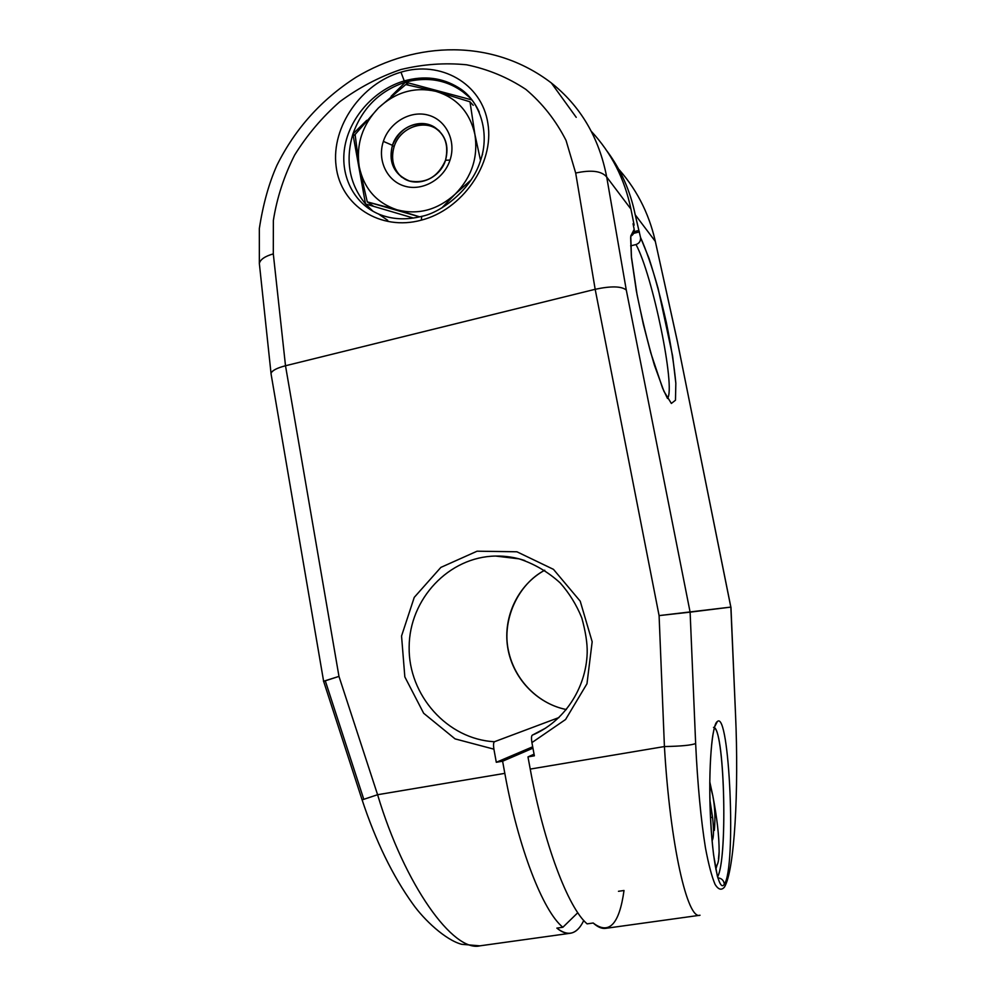 <?xml version="1.0" encoding="UTF-8"?>
<svg xmlns="http://www.w3.org/2000/svg" width="996" height="996" viewBox="0 0 996 996"><rect width="100%" height="100%" fill="white"/><g stroke="black" fill="none" stroke-linecap="round" stroke-linejoin="round"><path stroke-width="1.49" d="M640.515 237.397L635.211 214.775L655.318 241.393L677.579 342.462L730.815 607.099L690.116 612.154L626.285 290.035L606.701 177.002L630.941 209.098L634.141 225.133L633.058 223.751L634.178 229.366L630.767 235.977L631.464 257.653L636.344 290.907C641.499 317.027 647.525 341.777 654.409 365.159L663.946 391.328L671.354 403.442L675.475 400.23L675.836 383.236L672.599 355.871L658.119 288.454C651.969 266.766 646.093 249.747 640.515 237.397L649.043 258.437C655.256 277.672 661.033 299.074 666.374 322.629C671.08 345.886 674.242 366.092 675.836 383.236L675.475 400.23L671.354 403.442L663.946 391.328L654.409 365.159C647.525 341.777 641.499 317.027 636.344 290.907L631.464 257.653L630.767 235.977L634.178 229.366C634.552 232.442 633.406 234.745 630.742 236.251C633.406 234.745 634.552 232.442 634.178 229.366L633.058 223.751L634.141 225.133L633.369 225.333L634.141 225.133L630.941 209.098C624.679 178.944 611.482 153.048 591.35 131.385C611.482 153.048 624.679 178.944 630.941 209.098L606.701 177.002C599.032 137.323 580.357 105.8 550.676 82.444C580.357 105.813 599.032 137.323 606.701 177.002L626.285 290.035C621.492 286.151 611.121 285.902 595.172 289.301L575.688 173.043C591.3 169.656 601.634 170.976 606.701 177.002C601.634 170.976 591.3 169.656 575.688 173.043L566.052 140.448C555.88 120.454 542.496 103.435 525.876 89.403C507.823 77.427 488.077 69.222 466.626 64.79C444.702 62.611 422.702 64.217 400.629 69.608C378.953 77.066 358.685 87.76 339.823 101.692C322.131 117.242 307.079 135.02 294.654 155.04C284.047 176.006 276.938 197.793 273.365 220.44L273.302 253.88L273.365 220.44C276.938 197.793 284.047 176.006 294.654 155.04C307.079 135.02 322.131 117.242 339.823 101.692C358.685 87.76 378.953 77.066 400.629 69.608C422.702 64.217 444.702 62.611 466.626 64.79C488.077 69.222 507.823 77.427 525.876 89.403C542.496 103.435 555.88 120.454 566.052 140.448L575.688 173.043L595.172 289.301L285.503 365.756L595.172 289.301C611.121 285.902 621.492 286.151 626.285 290.035L690.116 612.154L695.644 743.502C691.66 745.22 681.252 746.241 664.419 746.552L659.091 615.603L595.172 289.301L659.091 615.603L730.815 607.099L677.579 342.462L655.318 241.393L635.211 214.775L640.515 237.397C640.839 240.982 639.332 243.373 636.008 244.543C639.332 243.373 640.839 240.982 640.515 237.397M667.507 398.462C675.836 388.029 652.641 275.133 636.008 244.543L630.642 245.888L636.008 244.543C652.641 275.133 675.836 388.029 667.507 398.462M323.501 681.401L338.976 676.396L377.596 794.721C404.637 885.344 453.516 952.674 480.097 945.814C453.516 952.674 404.637 885.344 377.596 794.721L362.108 799.875L323.6 681.239L338.976 676.396L285.503 365.756L273.302 253.88C264.948 256.283 260.292 259.47 259.346 263.442L259.358 263.305C260.404 259.396 265.048 256.246 273.302 253.88L285.503 365.756C276.963 367.985 272.145 370.5 271.024 373.326L271.248 375.006L270.987 373.475C271.945 370.612 276.776 368.034 285.503 365.756L338.976 676.396L377.596 794.721L504.823 773.357L502.607 761.218L496.294 762.289L493.904 749.166C493.269 744.971 493.456 742.493 494.477 741.721L558.993 717.531L494.477 741.721C493.456 742.493 493.269 744.971 493.904 749.166L455.072 738.883L423.661 713.26L404.837 676.894L401.55 636.008L414.249 597.363L440.867 567.396L477.084 551.199L516.912 551.784L553.477 569.363L580.22 601.186L592.172 641.748L586.98 683.742L565.566 719.51L531.914 742.605L534.366 755.815L527.98 756.898L530.233 769.086L664.419 746.552C670.208 845.616 687.539 920.329 700.014 915.237C687.539 920.341 670.208 845.629 664.419 746.552L659.091 615.603L690.116 612.154L695.644 743.502C691.66 745.22 681.252 746.241 664.419 746.552L530.233 769.086C543.766 843.649 568.193 907.954 587.105 923.865C568.193 907.954 543.766 843.649 530.233 769.086L527.98 756.898L534.055 754.184L527.98 756.898L534.366 755.815L531.914 742.605C531.266 738.509 531.378 736.032 532.262 735.173C563.636 722.063 586.134 688.871 587.192 652.778C587.416 643.379 585.611 631.75 581.801 617.906C576.547 604.933 569.351 593.28 560.238 582.971C548.174 571.978 534.454 563.935 519.09 558.843L495.61 556.054C448.81 556.776 409.306 598.945 409.144 647.076C408.348 695.171 447.304 739.331 494.477 741.721C447.304 739.331 408.348 695.171 409.144 647.076C409.306 598.945 448.81 556.776 495.61 556.054C505.545 555.868 515.281 557.374 524.817 560.561C515.281 557.374 505.545 555.868 495.61 556.054M400.977 72.173C440.108 60.171 481.927 83.029 487.916 123.604C494.514 164.004 462.069 209.857 421.308 220.153C380.659 231.333 340.532 205.799 336.088 166.095C331.033 126.567 361.685 83.353 400.977 72.173L404.239 80.925C424.147 75.41 442.199 77.613 458.397 87.561C467.634 93.612 474.582 101.791 479.263 112.112C474.582 101.791 467.634 93.612 458.409 87.561C442.199 77.613 424.147 75.397 404.239 80.925L400.977 72.173C361.685 83.353 331.033 126.567 336.088 166.095C340.532 205.799 380.659 231.333 421.308 220.153C462.069 209.857 494.514 164.004 487.916 123.604C481.927 83.029 440.108 60.171 400.977 72.173M633.63 233.375L639.407 231.894L633.63 233.375M634.203 231.632L638.374 230.562L634.203 231.632M606.95 150.994C620.944 169.781 630.368 191.045 635.211 214.775C630.368 191.045 620.944 169.781 606.95 150.994M655.318 241.393C648.794 212.385 635.66 187.31 615.926 166.158C635.66 187.31 648.794 212.385 655.318 241.393L677.629 342.487M677.691 343.01L730.852 607.087L735.534 714.468C738.932 790.675 734.587 870.305 724.453 887.087C721.515 890.548 718.39 889.677 715.103 884.46C711.779 876.605 708.554 864.404 705.454 847.87C700.997 820.243 697.499 783.342 695.644 743.502C697.499 783.342 700.997 820.243 705.454 847.87C708.554 864.404 711.779 876.605 715.103 884.46C718.39 889.677 721.515 890.548 724.453 887.087C734.587 870.305 738.932 790.675 735.534 714.468L730.952 607.074M566.338 709.538C536.383 703.55 512.205 677.442 507.611 646.927C502.968 616.412 518.244 584.689 544.725 570.222C518.244 584.689 502.968 616.412 507.611 646.927C512.205 677.442 536.383 703.55 566.338 709.538C539.284 704.272 514.845 681.102 508.446 650.699C501.648 620.334 517.845 584.117 544.762 570.247M532.312 735.148L545.646 728.113L532.312 735.148C531.391 735.907 531.254 738.397 531.914 742.605L565.566 719.51L586.98 683.742L592.172 641.748L580.22 601.186L553.477 569.363L516.912 551.784L477.084 551.199L440.867 567.396L414.249 597.363L401.55 636.008L404.837 676.894L423.661 713.26L455.072 738.883L493.904 749.166L496.294 762.289L532.698 746.788L496.294 762.289L502.607 761.218L532.947 748.17L502.607 761.218L504.823 773.357C518.144 847.608 543.094 911.539 562.877 927.264C543.094 911.539 518.144 847.608 504.823 773.357L377.596 794.721L362.108 799.875C375.778 841.259 392.71 875.994 412.904 904.082C423.985 919.744 445.473 940.05 461.721 944.308L479.898 945.839M699.951 915.249L605.68 928.347C601.895 928.895 597.737 927.114 593.193 923.006L587.105 923.865L593.193 923.006C609.029 935.194 619.3 924.363 624.019 890.499L618.479 891.296M735.509 714.032L730.852 607.099M717.332 721.54C712.003 724.316 708.318 767.518 710.347 814.379C712.302 861.328 719.224 893.225 724.329 884.174C736.492 868.076 729.545 709.438 717.332 721.54C712.003 724.316 708.318 767.518 710.347 814.379C712.302 861.328 719.224 893.225 724.329 884.174C723.781 880.352 721.614 878.248 717.842 877.862C721.614 878.248 723.781 880.352 724.329 884.174C736.492 868.076 729.545 709.438 717.332 721.54L714.605 726.843L717.332 721.54M713.51 727.379C724.142 725.723 728.076 855.203 717.929 876.107M717.556 876.928C727.603 859.785 724.814 733.716 714.431 727.864M709.787 783.989L712.812 795.767C714.916 806.698 715.427 818.264 714.344 830.452C715.427 818.264 714.916 806.698 712.812 795.767L709.799 781.897L712.812 795.767C717.07 817.853 719.174 836.528 719.137 851.767C719.174 836.528 717.07 817.853 712.812 795.767L709.787 783.989M717.157 864.852L715.825 869.197L717.157 864.852M719.137 851.767L718.788 858.079C718.216 863.47 717.045 866.196 715.29 866.283C717.668 866.047 718.95 861.204 719.137 851.767L718.49 858.838M709.911 800.087L712.601 817.616C713.945 830.216 713.771 837.922 712.078 840.749C713.771 837.922 713.945 830.216 712.601 817.616L709.911 800.087M710.484 817.23L712.601 817.616L710.484 817.23M577.792 912.71L562.877 927.264L556.851 928.11C561.694 932.132 566.176 933.85 570.297 933.264C575.613 932.418 580.108 928.148 583.768 920.491C577.107 934.41 568.143 936.95 556.851 928.11L562.877 927.264L577.792 912.71M325.431 681.252L363.727 799.116M421.744 216.344L421.308 220.153L421.744 216.344M379.065 214.227C353.256 203.495 339.2 174.449 345.126 144.993C351.028 115.548 375.554 89.279 404.239 80.925C375.554 89.279 351.028 115.536 345.126 144.993C339.2 174.449 353.256 203.495 379.065 214.227M373.002 211.276L365.507 203.968C349.297 183.862 345.102 160.53 352.908 133.987C362.32 107.879 379.85 90.599 405.472 82.145L404.239 80.925L405.472 82.145C425.678 76.642 444.241 79.394 461.173 90.399L470.66 98.355C452.358 81.025 430.633 75.621 405.472 82.145L408.447 85.083L405.472 82.145L391.104 96.326L405.472 82.145L471.955 99.949L405.472 82.145C379.85 90.599 362.32 107.879 352.908 133.987L355.223 135.854L352.908 133.987L365.507 203.968L413.427 218.062L365.507 203.968L352.908 133.987L366.752 120.329L352.908 133.987C345.102 160.53 349.297 183.862 365.507 203.968L373.002 211.276M482.574 154.604L482.425 153.782M405.745 84.573L435.962 91.371L470 101.804L473.237 105.327L470 101.804L474.893 134.398L480.533 160.493L474.893 134.398C469.813 112.125 456.828 97.782 435.962 91.371C414.685 86.565 395.512 92.08 378.443 107.942L405.745 84.573L435.962 91.371C414.685 86.565 395.512 92.08 378.443 107.942L405.745 84.573M471.295 179.753L455.172 194.158L441.776 207.965L455.172 194.158C471.78 177.089 478.354 157.156 474.893 134.398C469.813 112.125 456.828 97.782 435.962 91.371L470 101.804L474.893 134.398C478.354 157.156 471.78 177.089 455.172 194.158C437.555 209.994 418.171 215.211 397.031 209.82L367.263 201.877L373.699 206.384L367.263 201.877L359.22 166.618L355.111 134.485L378.443 107.942C362.382 124.811 355.97 144.383 359.22 166.618C363.889 188.518 376.5 202.91 397.031 209.82C418.171 215.211 437.555 209.994 455.172 194.158L471.295 179.753M419.69 216.854L367.263 201.877L359.22 166.618C363.889 188.518 376.5 202.91 397.031 209.82L419.69 216.854M383.36 141.382C389.424 122.471 410.315 110.108 428.156 115.113C446.096 119.831 456.467 140.959 450.018 160.082C443.83 179.28 422.516 191.469 404.799 186.177C386.983 181.172 377.048 160.219 383.36 141.382L392.449 145.329C399.67 128.82 411.572 121.861 428.156 124.438C443.656 130.663 449.445 142.602 445.536 160.244L450.018 160.082C456.467 140.959 446.096 119.831 428.156 115.113C410.315 110.108 389.424 122.471 383.36 141.382C377.048 160.219 386.983 181.172 404.799 186.177C422.516 191.469 443.83 179.28 450.018 160.082L445.536 160.244C438.153 176.89 426.151 183.812 409.555 181.023C394.229 174.649 388.527 162.746 392.449 145.329L383.36 141.382M359.22 166.618L355.111 134.485L378.443 107.942C362.382 124.811 355.97 144.383 359.22 166.618M401.662 177.164C393.183 169.046 390.669 158.899 394.092 146.723L392.449 145.329C388.589 160.418 392.81 171.735 405.098 179.268C419.49 187.136 440.344 177.437 445.536 160.244C449.283 146.001 445.623 134.97 434.53 127.177C420.001 117.777 397.753 127.488 392.449 145.329L394.092 146.723C390.669 158.899 393.183 169.046 401.662 177.164M439.634 131.248C425.753 118.126 399.819 127.09 394.092 146.723C399.384 128.932 421.569 119.259 436.049 128.633L439.634 131.248M630.642 237.471L631.352 256.258L637.054 294.654L643.304 324.111L650.687 352.596L662.527 387.954L667.332 398.163M271.024 373.326L259.346 263.442L259.334 228.582C263.056 204.317 268.945 183.177 277 165.174C295.09 128.795 321.409 99.513 355.945 77.327C415.992 41.234 492.721 38.134 551.336 82.954L576.223 117.341M655.356 241.418L653.364 233.413M717.381 876.219L713.584 854.842C711.069 833.602 709.799 809.773 709.787 783.366C710.036 757.271 712.04 738.397 713.273 732.894L714.406 727.528M479.985 945.827L570.297 933.264M270.987 373.488L323.613 681.227M461.173 90.399L458.832 87.847C478.927 99.675 490.829 132.007 480.271 161.277C471.369 189.75 441.041 212.634 421.781 216.331C406.144 220.278 391.752 219.506 378.605 214.04L387.718 220.328M436.049 128.633L434.53 127.177"/></g></svg>
